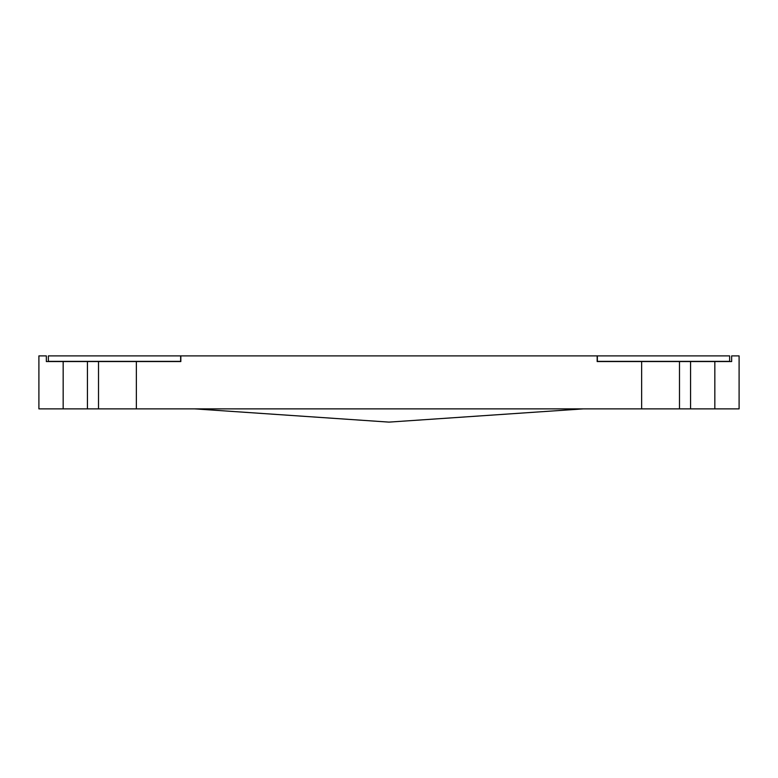 <?xml version="1.0" encoding="UTF-8"?>
<svg xmlns="http://www.w3.org/2000/svg" width="778" height="778" viewBox="0 0 778 778"><rect width="100%" height="100%" fill="white"/><g stroke="black" fill="none" stroke-linecap="round" stroke-linejoin="round"><path stroke-width="1.17" d="M180.642 355.886L180.642 361.371L180.642 355.886L48.362 355.886L48.362 361.371L180.642 361.371L48.362 361.371L48.362 355.886L180.642 355.886M739.1 408.868L38.9 408.868L38.9 355.886L46.34 355.886L46.34 361.556L180.836 361.556L136.364 361.556L136.364 408.868L641.636 408.868L641.636 361.556L731.66 361.556L731.66 355.886L739.1 355.886L739.1 408.868L739.1 355.886L731.66 355.886L731.66 361.556L690.572 361.556L690.572 408.868L714.836 408.868L714.836 361.556L714.836 408.868L739.1 408.868M180.836 355.886L597.164 355.886L597.164 361.556L641.636 361.556L597.164 361.556L597.164 355.886L180.836 355.886L180.836 361.556L180.836 355.886M87.428 361.556L63.164 361.556L63.164 408.868L87.428 408.868L87.428 361.556L87.428 408.868L98.514 408.868L98.514 361.556L98.514 408.868L136.364 408.868L136.364 361.556L87.428 361.556M679.486 361.556L679.486 408.868L679.486 361.556L641.636 361.556L641.636 408.868L690.572 408.868L690.572 361.556L679.486 361.556M46.34 355.886L38.9 355.886L38.9 408.868L63.164 408.868L63.164 361.556L46.34 361.556L46.34 355.886M597.358 361.371L597.358 355.886L597.358 361.371L729.638 361.371L729.638 355.886L597.358 355.886L729.638 355.886L729.638 361.371L597.358 361.371M583.432 408.868L389 422.114L583.432 408.868M194.568 408.868L389 422.114"/></g></svg>
